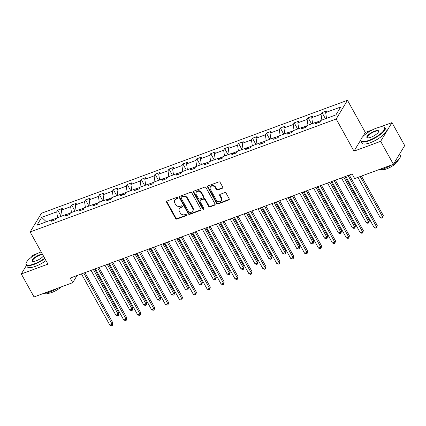 <?xml version="1.0" encoding="UTF-8"?>
<svg xmlns="http://www.w3.org/2000/svg" width="426" height="426" viewBox="0 0 426 426"><rect width="100%" height="100%" fill="white"/><g stroke="black" fill="none" stroke-linecap="round" stroke-linejoin="round"><path stroke-width="0.64" d="M177.674 197.845A0.756 0.639 -148.9 0 0 176.689 197.451L167.019 201.019A1.081 0.916 -148.9 0 0 166.609 202.259L175.603 218.49A1.081 0.916 -148.9 0 0 177.014 219.055L186.684 215.487A0.756 0.639 -148.9 0 0 185.986 214.225L184.735 214.683A3.456 2.929 -148.9 0 1 180.225 212.872L179.474 211.52A3.456 2.929 -148.9 0 1 179.426 208.66A3.456 2.929 -148.9 0 1 180.784 207.563L182.035 207.1A0.756 0.639 -148.9 0 0 181.338 205.838L180.086 206.296A3.456 2.929 -148.9 0 1 175.576 204.485L174.825 203.133A3.456 2.929 -148.9 0 1 174.777 200.273A3.456 2.929 -148.9 0 1 176.135 199.176L177.386 198.713A0.756 0.639 -148.9 0 0 177.674 197.845M222.292 188.276A1.081 0.916 -148.9 0 0 222.702 187.035L220.178 182.482A1.081 0.916 -148.9 0 0 218.767 181.918L208.026 185.88A1.081 0.916 -148.9 0 0 207.616 187.12L216.61 203.351A1.081 0.916 -148.9 0 0 218.021 203.921L228.767 199.954A1.081 0.916 -148.9 0 0 229.177 198.713L226.126 193.212A1.081 0.916 -148.9 0 0 224.715 192.648L220.12 194.347A1.081 0.916 -148.9 0 0 219.709 195.582L221.222 198.314A2.886 2.449 -148.9 0 1 221.259 200.705A2.886 2.449 -148.9 0 1 218.826 201.764A2.886 2.449 -148.9 0 1 216.349 200.108L210.428 189.421A2.886 2.449 -148.9 0 1 210.391 187.03A2.886 2.449 -148.9 0 1 212.824 185.97A2.886 2.449 -148.9 0 1 215.295 187.626L216.286 189.405A1.081 0.916 -148.9 0 0 217.697 189.969L222.292 188.276L222.59 187.775A1.081 0.916 -148.9 0 0 222.819 187.653M360.795 139.914L354.001 151.161L380.663 141.32L393.395 164.287L404.7 145.575L391.968 122.608L379.72 127.129M354.001 151.161L336.178 119.003L30.139 231.973L41.444 213.261L347.483 100.291L336.178 119.003M26.471 265.409L21.3 273.971L47.962 264.131L30.139 231.973M21.3 273.971L34.032 296.943L72.75 282.651L77.053 275.526M393.395 164.287L354.677 178.579L352.132 173.989L70.205 278.056L72.75 282.651M191.865 192.935A1.081 0.916 -148.9 0 0 190.459 192.366L179.713 196.333A1.081 0.916 -148.9 0 0 179.303 197.568L188.303 213.804A1.081 0.916 -148.9 0 0 189.714 214.369L200.454 210.401A1.081 0.916 -148.9 0 0 200.864 209.166L191.865 192.935M193.873 191.109L204.613 187.142A1.081 0.916 -148.9 0 1 206.024 187.706L215.018 203.942A1.081 0.916 -148.9 0 1 214.608 205.178L210.013 206.876A1.081 0.916 -148.9 0 1 208.602 206.312L204.954 199.725A1.081 0.916 -148.9 0 0 203.543 199.16L200.492 200.284A1.081 0.916 -148.9 0 0 200.082 201.525L203.884 208.378A0.756 0.639 -148.9 0 1 202.606 208.846L193.463 192.344A1.081 0.916 -148.9 0 1 193.873 191.109M380.663 141.32L391.968 122.608M38.005 253.268L32.605 255.259L31.391 257.272M335.922 114.892L320.9 120.436L319.889 122.108L315.251 123.822L316.262 122.15L306.992 125.574L305.98 127.246L301.342 128.956L302.353 127.283L293.077 130.707L292.071 132.379L287.433 134.089L288.439 132.422L279.168 135.841L278.157 137.513L273.519 139.227L274.53 137.555L265.254 140.979L264.248 142.651L259.61 144.361L260.621 142.689L251.345 146.113L250.334 147.785L245.701 149.494L246.707 147.822L237.436 151.246L236.425 152.918L231.787 154.633L232.798 152.961L223.522 156.385L222.516 158.057L217.878 159.766L218.889 158.094L209.613 161.518L208.602 163.19L203.969 164.899L204.975 163.227L195.704 166.651L194.693 168.323L190.055 170.038L191.066 168.366L181.79 171.79L180.784 173.457L176.146 175.171L177.152 173.499L167.881 176.923L166.87 178.595L162.231 180.304L163.243 178.632L153.967 182.056L152.961 183.728L148.323 185.443L149.334 183.771L140.058 187.19L139.046 188.862L134.414 190.576L135.42 188.904L126.149 192.328L125.137 194L120.499 195.71L121.511 194.038L112.235 197.462L111.229 199.134L106.591 200.843L107.602 199.171L98.326 202.595L97.314 204.267L92.682 205.982L93.688 204.31L84.417 207.734L83.405 209.406L78.767 211.115L79.779 209.443L70.503 212.867L69.497 214.539L64.858 216.248L65.865 214.576L56.594 218L55.582 219.672L50.944 221.387L51.956 219.715L36.934 225.258L41.695 217.377L56.722 211.828L57.728 210.156L62.366 208.447L61.355 210.119L70.631 206.695L71.643 205.023L76.275 203.309L75.269 204.981L84.54 201.562L85.551 199.89L90.19 198.175L89.178 199.847L98.454 196.423L99.46 194.751L104.098 193.042L103.087 194.714L112.363 191.29L113.375 189.618L118.007 187.909L117.001 189.575L126.272 186.157L127.283 184.485L131.922 182.77L130.91 184.442L140.186 181.018L141.192 179.346L145.83 177.637L144.824 179.309L154.095 175.885L155.107 174.213L159.745 172.503L158.733 174.175L168.004 170.751L169.015 169.079L173.654 167.365L172.642 169.037L181.918 165.613L182.924 163.941L187.562 162.231L186.556 163.904L195.827 160.48L196.839 158.807L201.477 157.098L200.465 158.77L209.741 155.346L210.748 153.674L215.386 151.96L214.374 153.632L223.65 150.208L224.662 148.541L229.294 146.826L228.288 148.498L237.559 145.074L238.571 143.402L243.209 141.693L242.197 143.365L251.473 139.941L252.48 138.269L257.118 136.56L256.106 138.226L265.382 134.808L266.394 133.136L271.027 131.421L270.02 133.093L279.291 129.669L280.303 127.997L284.941 126.288L283.929 127.96L293.205 124.536L294.212 122.864L298.85 121.154L297.843 122.826L307.114 119.402L308.126 117.73L312.764 116.016L311.752 117.688L321.028 114.264L322.035 112.592L326.673 110.882L325.661 112.555L340.688 107.006L335.922 114.892M320.783 120.633L316.433 122.235M321.88 120.079L321.028 114.264M312.604 123.503L311.752 117.688M317.727 122.906L316.262 122.15M306.874 125.766L302.524 127.374M307.966 125.212L307.114 119.402M298.695 128.636L297.843 122.826M303.818 128.045L302.353 127.283M292.96 130.904L288.61 132.507M294.057 130.345L293.205 124.536M284.781 133.769L283.929 127.96M289.904 133.178L288.439 132.422M279.051 136.038L274.701 137.641M280.143 135.484L279.291 129.669M270.872 138.903L270.02 133.093M275.995 138.312L274.53 137.555M265.137 141.171L260.792 142.779M266.234 140.617L265.382 134.808M256.958 144.041L256.106 138.226M262.086 143.45L260.621 142.689M251.228 146.304L246.878 147.913M252.325 145.751L251.473 139.941M243.049 149.175L242.197 143.365M248.172 148.583L246.707 147.822M237.319 151.443L232.969 153.046M238.411 150.889L237.559 145.074M229.14 154.308L228.288 148.498M234.263 153.717L232.798 152.961M223.405 156.576L219.055 158.184M224.502 156.022L223.65 150.208M215.226 159.446L214.374 153.632M220.354 158.85L218.889 158.094M209.496 161.71L205.146 163.318M210.593 161.156L209.741 155.346M201.317 164.58L200.465 158.77M206.44 163.989L204.975 163.227M195.587 166.848L191.237 168.451M196.679 166.289L195.827 160.48M187.408 169.713L186.556 163.904M192.531 169.122L191.066 168.366M181.673 171.982L177.322 173.59M182.77 171.428L181.918 165.613M173.494 174.852L172.642 169.037M178.616 174.255L177.152 173.499M167.764 177.115L163.414 178.723M168.856 176.561L168.004 170.751M159.585 179.985L158.733 174.175M164.708 179.394L163.243 178.632M153.85 182.253L149.505 183.856M154.947 181.694L154.095 175.885M145.676 185.118L144.824 179.309M150.799 184.527L149.334 183.771M139.941 187.387L135.59 188.99M141.038 186.833L140.186 181.018M131.762 190.257L130.91 184.442M136.884 189.661L135.42 188.904M126.032 192.52L121.682 194.128M127.124 191.966L126.272 186.157M117.853 195.39L117.001 189.575M122.976 194.799L121.511 194.038M112.118 197.653L107.767 199.261M113.215 197.1L112.363 191.29M103.939 200.524L103.087 194.714M109.067 199.932L107.602 199.171M98.209 202.792L93.858 204.395M99.306 202.238L98.454 196.423M90.03 205.657L89.178 199.847M95.152 205.066L93.688 204.31M84.3 207.925L79.95 209.533M85.392 207.371L84.54 201.562M76.121 210.795L75.269 204.981M81.244 210.199L79.779 209.443M70.386 213.059L66.035 214.667M71.483 212.505L70.631 206.695M62.207 215.929L61.355 210.119M67.329 215.338L65.865 214.576M56.477 218.197L52.126 219.8M57.574 217.638L56.722 211.828M41.695 217.377L46.349 221.781M372.793 129.685L365.306 132.449L347.483 100.291M53.42 220.471L51.956 219.715M326.513 118.364L325.661 112.555M61.147 216.323L57.728 210.156M75.056 211.184L71.643 205.023M88.97 206.051L85.551 199.89M102.879 200.918L99.46 194.751M116.788 195.779L113.375 189.618M130.702 190.646L127.283 184.485M144.611 185.512L141.192 179.346M158.52 180.379L155.107 174.213M172.434 175.24L169.015 169.079M186.343 170.107L182.924 163.941M200.252 164.974L196.839 158.807M214.166 159.835L210.748 153.674M228.075 154.702L224.662 148.541M241.989 149.569L238.571 143.402M255.898 144.43L252.48 138.269M269.807 139.297L266.394 133.136M283.721 134.163L280.303 127.997M297.63 129.03L294.212 122.864M311.539 123.891L308.126 117.73M325.453 118.758L322.035 112.592M365.306 132.449L362.728 136.714M177.764 198.181A0.756 0.639 -148.9 0 1 177.69 198.212L176.439 198.676A3.456 2.929 -148.9 0 0 175.081 199.773L174.777 200.273M179.426 208.66L179.729 208.16A3.456 2.929 -148.9 0 1 181.087 207.063L182.339 206.599A0.756 0.639 -148.9 0 0 182.413 206.567M166.79 201.141A1.081 0.916 -148.9 0 0 166.907 201.759L175.906 217.99A1.081 0.916 -148.9 0 0 177.317 218.559L186.987 214.986A0.756 0.639 -148.9 0 0 187.062 214.954M179.49 196.455A1.081 0.916 -148.9 0 0 179.607 197.073L188.606 213.304A1.081 0.916 -148.9 0 0 190.012 213.868L200.758 209.906A1.081 0.916 -148.9 0 0 200.981 209.784M181.417 197.227A0.756 0.639 -148.9 0 0 181.13 198.09L189.027 212.34A0.756 0.639 -148.9 0 0 190.012 212.739L191.333 212.249A3.456 2.929 -148.9 0 0 192.69 211.152A3.456 2.929 -148.9 0 0 192.648 208.287L187.248 198.548A3.456 2.929 -148.9 0 0 182.738 196.737L181.417 197.227L181.716 196.727A0.756 0.639 -148.9 0 0 181.423 196.966L181.119 197.467M192.69 211.152L192.994 210.652A3.456 2.929 -148.9 0 0 192.951 207.787L192.648 208.287M181.716 196.727L183.036 196.237A3.456 2.929 -148.9 0 1 187.552 198.047L192.951 207.787M200.071 200.63L200.369 200.129A1.081 0.916 -148.9 0 1 200.795 199.789L203.846 198.66A1.081 0.916 -148.9 0 1 205.252 199.23L208.905 205.811A1.081 0.916 -148.9 0 0 210.316 206.376L214.912 204.677A1.081 0.916 -148.9 0 0 215.135 204.555M193.644 191.231A1.081 0.916 -148.9 0 0 193.761 191.844L202.909 208.351A0.756 0.639 -148.9 0 0 203.974 208.713M201.168 192.893A2.886 2.449 -148.9 0 0 198.692 191.242A2.886 2.449 -148.9 0 0 196.258 192.302A2.886 2.449 -148.9 0 0 196.295 194.693L198.383 198.457A1.081 0.916 -148.9 0 0 199.794 199.022L202.845 197.898A1.081 0.916 -148.9 0 0 203.255 196.658L201.168 192.893L201.466 192.398A2.886 2.449 -148.9 0 0 198.995 190.741A2.886 2.449 -148.9 0 0 196.562 191.801L196.258 192.302M203.266 197.552L203.569 197.057A1.081 0.916 -148.9 0 0 203.553 196.162L203.255 196.658M201.466 192.398L203.553 196.162M210.391 187.03L210.689 186.529A2.886 2.449 -148.9 0 1 213.122 185.475A2.886 2.449 -148.9 0 1 215.599 187.126L216.584 188.904A1.081 0.916 -148.9 0 0 217.995 189.474L222.59 187.775M221.259 200.705L221.557 200.204A2.886 2.449 -148.9 0 0 221.52 197.813L221.222 198.314M219.891 194.469A1.081 0.916 -148.9 0 0 220.008 195.087L221.52 197.813M207.797 186.008A1.081 0.916 -148.9 0 0 207.915 186.62L216.914 202.856A1.081 0.916 -148.9 0 0 218.325 203.42L229.066 199.453A1.081 0.916 -148.9 0 0 229.289 199.331M91.052 270.361L115.888 315.165L118.204 314.308L118.96 313.062L94.567 269.062M118.96 313.062L118.396 315.384L118.204 314.308L93.369 269.504M118.396 315.384L117.469 315.725L115.888 315.165M83.773 273.045L112.176 324.287L109.855 325.144L81.457 273.902M84.971 272.603L112.927 323.041L112.176 324.287L112.368 325.363L111.442 325.709L109.855 325.144M112.927 323.041L112.368 325.363M41.168 251.872A13.419 3.988 -29 0 0 26.21 262.885A13.419 3.988 -29 0 0 34.288 263.87A13.419 3.988 -29 0 0 44.677 258.199M44.879 258.566A13.749 4.084 151 0 1 34.352 264.296A13.749 4.084 151 0 1 26.092 264.727A13.749 4.084 151 0 1 26.071 263.284L26.21 262.885M43.441 255.973A6.709 1.992 151 0 1 36.13 260.829A6.709 1.992 151 0 1 32.69 261.42A6.709 1.992 151 0 1 33.43 258.561A6.709 1.992 151 0 1 39.804 254.737A6.709 1.992 151 0 1 42.403 254.104M42.653 254.551A6.379 1.896 -29 0 0 39.868 255.163A6.379 1.896 -29 0 0 32.541 261.154A6.379 1.896 -29 0 0 32.914 261.457M57.148 288.407A13.749 4.084 151 0 1 49.73 292.044A13.749 4.084 151 0 1 43.713 293.37M61.222 286.906A9.899 2.939 151 0 1 51.956 292.412A9.899 2.939 151 0 1 46.338 293.061M45.997 260.59A13.749 4.084 151 0 1 35.47 266.319A13.749 4.084 151 0 1 27.211 266.745L26.092 264.727M376.435 128.114A13.419 3.988 -29 0 0 360.998 139.302A13.419 3.988 -29 0 0 369.076 140.292A13.419 3.988 -29 0 0 381.834 132.646A13.419 3.988 -29 0 0 383.309 126.932A13.419 3.988 -29 0 0 376.435 128.114M383.309 126.932L383.719 127.033A13.749 4.084 151 0 1 384.934 127.811A13.749 4.084 151 0 1 369.14 140.718A13.749 4.084 151 0 1 360.881 141.144A13.749 4.084 151 0 1 360.859 139.701L360.998 139.302M374.592 131.16A6.709 1.992 151 0 1 378.634 131.655A6.709 1.992 151 0 1 370.918 137.247A6.709 1.992 151 0 1 367.478 137.838A6.709 1.992 151 0 1 368.218 134.983A6.709 1.992 151 0 1 374.592 131.16M378.549 131.863A6.379 1.896 -29 0 0 378.49 131.384A6.379 1.896 -29 0 0 374.656 131.586A6.379 1.896 -29 0 0 367.329 137.571A6.379 1.896 -29 0 0 367.702 137.875M391.936 164.83A13.749 4.084 151 0 1 384.518 168.462A13.749 4.084 151 0 1 378.501 169.788M398.235 159.995A9.899 2.939 151 0 1 386.744 168.829A9.899 2.939 151 0 1 381.126 169.479M384.934 127.811L386.057 129.834A13.749 4.084 151 0 1 370.258 142.737A13.749 4.084 151 0 1 361.999 143.168L360.881 141.144M399.529 154.137L400.318 155.559A13.749 4.084 151 0 1 393.794 163.627M104.961 265.222L129.797 310.027L132.113 309.175L132.869 307.923L108.481 263.928M132.869 307.923L132.31 310.25L132.113 309.175L107.283 264.37M132.31 310.25L131.378 310.591L129.797 310.027M118.875 260.089L143.706 304.894L146.027 304.036L146.778 302.79L122.39 258.79M146.778 302.79L146.219 305.112L146.027 304.036L121.192 259.232M146.219 305.112L145.293 305.458L143.706 304.894M97.682 267.911L126.085 319.154L123.769 320.006L95.365 268.769M98.885 267.469L126.841 317.902L126.085 319.154L126.277 320.23L125.35 320.57L123.769 320.006M126.841 317.902L126.277 320.23M111.596 262.778L140 314.015L137.678 314.873L109.274 263.63M112.794 262.336L140.75 312.769L140 314.015L140.191 315.096L139.265 315.437L137.678 314.873M140.75 312.769L140.191 315.096M132.784 254.956L157.62 299.76L159.936 298.903L160.693 297.657L136.304 253.656M160.693 297.657L160.128 299.979L159.936 298.903L135.101 254.098M160.128 299.979L159.202 300.319L157.62 299.76M125.505 257.639L153.908 308.882L151.592 309.739L123.189 258.497M126.703 257.197L154.659 307.636L153.908 308.882L154.1 309.958L153.174 310.304L151.592 309.739M154.659 307.636L154.1 309.958M146.693 249.822L171.529 294.622L173.851 293.77L174.601 292.518L150.213 248.523M174.601 292.518L174.042 294.845L173.851 293.77L149.015 248.965M174.042 294.845L173.116 295.186L171.529 294.622M139.414 252.506L167.817 303.749L165.501 304.606L137.097 253.363M140.617 252.064L168.574 302.503L167.817 303.749L168.014 304.824L167.083 305.165L165.501 304.606M168.574 302.503L168.014 304.824M160.607 244.684L185.443 289.488L187.76 288.631L188.51 287.385L164.122 243.384M188.51 287.385L187.951 289.712L187.76 288.631L162.924 243.832M187.951 289.712L187.025 290.053L185.443 289.488M153.328 247.373L181.732 298.615L179.41 299.467L151.006 248.23M154.526 246.931L182.482 297.364L181.732 298.615L181.923 299.691L180.997 300.032L179.41 299.467M182.482 297.364L181.923 299.691M174.516 239.55L199.352 284.355L201.668 283.498L202.425 282.252L178.036 238.251M202.425 282.252L201.86 284.573L201.668 283.498L176.833 238.693M201.86 284.573L200.934 284.919L199.352 284.355M188.425 234.417L213.261 279.216L215.583 278.364L216.333 277.113L191.945 233.118M216.333 277.113L215.774 279.44L215.583 278.364L190.747 233.56M215.774 279.44L214.848 279.781L213.261 279.216M202.339 229.279L227.175 274.083L229.492 273.226L230.248 271.98L205.854 227.979M230.248 271.98L229.683 274.307L229.492 273.226L204.656 228.427M229.683 274.307L228.757 274.648L227.175 274.083M216.248 224.145L241.084 268.95L243.4 268.092L244.157 266.846L219.768 222.846M244.157 266.846L243.597 269.168L243.4 268.092L218.57 223.288M243.597 269.168L242.666 269.514L241.084 268.95M230.157 219.012L254.993 263.816L257.315 262.959L258.065 261.713L233.677 217.713M258.065 261.713L257.506 264.035L257.315 262.959L232.479 218.155M257.506 264.035L256.58 264.376L254.993 263.816M244.071 213.873L268.907 258.678L271.224 257.826L271.98 256.574L247.591 212.579M271.98 256.574L271.415 258.901L271.224 257.826L246.388 213.021M271.415 258.901L270.489 259.242L268.907 258.678M257.98 208.74L282.816 253.545L285.132 252.687L285.889 251.441L261.5 207.441M285.889 251.441L285.329 253.763L285.132 252.687L260.302 207.883M285.329 253.763L284.398 254.109L282.816 253.545M271.894 203.607L296.725 248.411L299.047 247.554L299.797 246.308L275.409 202.307M299.797 246.308L299.238 248.63L299.047 247.554L274.211 202.749M299.238 248.63L298.312 248.97L296.725 248.411M285.803 198.468L310.639 243.273L312.956 242.421L313.712 241.169L289.323 197.174M313.712 241.169L313.147 243.496L312.956 242.421L288.12 197.616M313.147 243.496L312.221 243.837L310.639 243.273M299.712 193.335L324.548 238.139L326.87 237.282L327.621 236.036L303.232 192.035M327.621 236.036L327.062 238.363L326.87 237.282L302.034 192.477M327.062 238.363L326.135 238.704L324.548 238.139M313.627 188.201L338.462 233.006L340.779 232.149L341.53 230.903L317.141 186.902M341.53 230.903L340.97 233.224L340.779 232.149L315.943 187.344M340.97 233.224L340.044 233.57L338.462 233.006M327.535 183.068L352.371 227.867L354.688 227.015L355.444 225.764L331.055 181.769M355.444 225.764L354.879 228.091L354.688 227.015L329.852 182.211M354.879 228.091L353.953 228.432L352.371 227.867M341.444 177.93L366.28 222.734L368.602 221.877L369.353 220.631L344.964 176.63M369.353 220.631L368.794 222.958L368.602 221.877L343.766 177.078M368.794 222.958L367.867 223.299L366.28 222.734M357.904 177.392L380.194 217.601L382.511 216.743L383.267 215.497L361.424 176.092M383.267 215.497L382.702 217.819L382.511 216.743L360.22 176.534M382.702 217.819L381.776 218.165L380.194 217.601M167.237 242.234L195.64 293.477L193.324 294.334L164.921 243.092M168.435 241.792L196.397 292.231L195.64 293.477L195.832 294.552L194.906 294.898L193.324 294.334M196.397 292.231L195.832 294.552M181.146 237.101L209.549 288.343L207.233 289.201L178.829 237.958M182.349 236.659L210.306 287.097L209.549 288.343L209.746 289.419L208.815 289.76L207.233 289.201M210.306 287.097L209.746 289.419M195.06 231.968L223.464 283.21L221.142 284.062L192.738 232.825M196.258 231.526L224.214 281.959L223.464 283.21L223.655 284.286L222.729 284.627L221.142 284.062M224.214 281.959L223.655 284.286M208.969 226.834L237.373 278.072L235.056 278.929L206.653 227.686M210.172 226.387L238.129 276.825L237.373 278.072L237.564 279.152L236.638 279.493L235.056 278.929M238.129 276.825L237.564 279.152M222.883 221.696L251.287 272.938L248.965 273.796L220.561 222.553M224.081 221.254L252.038 271.692L251.287 272.938L251.478 274.014L250.552 274.36L248.965 273.796M252.038 271.692L251.478 274.014M236.792 216.562L265.196 267.805L262.879 268.657L234.476 217.42M237.99 216.12L265.946 266.554L265.196 267.805L265.387 268.881L264.461 269.221L262.879 268.657M265.946 266.554L265.387 268.881M250.701 211.429L279.105 262.666L276.788 263.524L248.385 212.281M251.904 210.982L279.861 261.42L279.105 262.666L279.296 263.747L278.37 264.088L276.788 263.524M279.861 261.42L279.296 263.747M264.615 206.29L293.019 257.533L290.697 258.39L262.294 207.148M265.813 205.849L293.77 256.287L293.019 257.533L293.21 258.609L292.284 258.955L290.697 258.39M293.77 256.287L293.21 258.609M278.524 201.157L306.928 252.4L304.611 253.252L276.208 202.015M279.722 200.715L307.684 251.154L306.928 252.4L307.119 253.475L306.193 253.816L304.611 253.252M307.684 251.154L307.119 253.475M292.433 196.024L320.837 247.261L318.52 248.118L290.117 196.876M293.636 195.582L321.593 246.015L320.837 247.261L321.034 248.342L320.102 248.683L318.52 248.118M321.593 246.015L321.034 248.342M306.347 190.885L334.751 242.128L332.429 242.985L304.026 191.743M307.545 190.443L335.502 240.882L334.751 242.128L334.942 243.203L334.016 243.55L332.429 242.985M335.502 240.882L334.942 243.203M320.256 185.752L348.66 236.994L346.343 237.852L317.94 186.609M321.454 185.31L349.416 235.748L348.66 236.994L348.851 238.07L347.925 238.411L346.343 237.852M349.416 235.748L348.851 238.07M334.17 180.619L362.569 231.861L360.252 232.713L331.849 181.476M335.368 180.177L363.325 230.61L362.569 231.861L362.766 232.937L361.839 233.278L360.252 232.713M363.325 230.61L362.766 232.937M348.079 175.485L376.483 226.723L374.161 227.58L345.763 176.337M349.277 175.038L377.234 225.476L376.483 226.723L376.675 227.798L375.748 228.144L374.161 227.58M377.234 225.476L376.675 227.798M176.439 198.676L176.135 199.176M182.339 206.599L182.035 207.1M181.087 207.063L180.784 207.563M186.987 214.986L186.684 215.487M177.317 218.559L177.014 219.055M175.906 217.99L175.603 218.49M166.907 201.759L166.609 202.259M177.69 198.212L177.386 198.713M200.758 209.906L200.454 210.401M190.012 213.868L189.714 214.369M188.606 213.304L188.303 213.804M179.607 197.073L179.303 197.568M187.552 198.047L187.248 198.548M183.036 196.237L182.738 196.737M214.912 204.677L214.608 205.178M210.316 206.376L210.013 206.876M208.905 205.811L208.602 206.312M205.252 199.23L204.954 199.725M203.846 198.66L203.543 199.16M200.795 199.789L200.492 200.284M202.909 208.351L202.606 208.846M193.761 191.844L193.463 192.344M217.995 189.474L217.697 189.969M216.584 188.904L216.286 189.405M215.599 187.126L215.295 187.626M220.008 195.087L219.709 195.582M229.066 199.453L228.767 199.954M218.325 203.42L218.021 203.921M216.914 202.856L216.61 203.351M207.915 186.62L207.616 187.12"/></g></svg>
